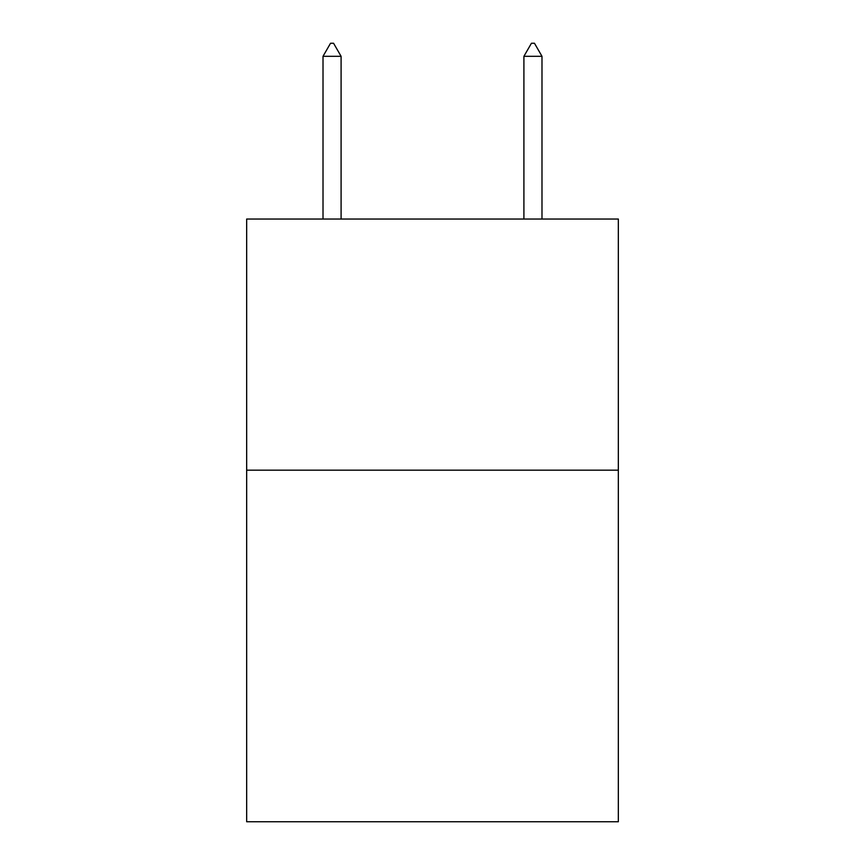 <?xml version="1.0" encoding="UTF-8"?>
<svg xmlns="http://www.w3.org/2000/svg" width="865" height="865" viewBox="0 0 865 865"><rect width="100%" height="100%" fill="white"/><g stroke="black" fill="none" stroke-linecap="round" stroke-linejoin="round"><path stroke-width="1.3" d="M618.334 470.171L618.334 821.75L246.666 821.75L246.666 219.04L618.334 219.04L618.334 470.171L246.666 470.171M341.091 56.312L333.555 43.25L330.538 43.25L323.013 56.312L341.091 56.312L341.091 219.04M323.013 56.312L323.013 219.04M531.445 43.25L534.462 43.25L541.987 56.312L523.909 56.312L531.445 43.25M541.987 219.04L541.987 56.312M523.909 219.04L523.909 56.312"/></g></svg>

